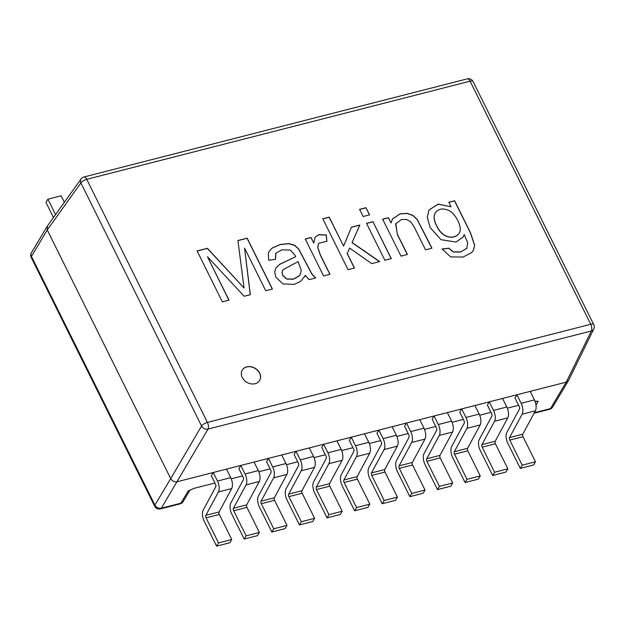 <?xml version="1.0" encoding="UTF-8"?>
<svg xmlns="http://www.w3.org/2000/svg" width="625" height="625" viewBox="0 0 625 625"><rect width="100%" height="100%" fill="white"/><g stroke="black" fill="none" stroke-linecap="round" stroke-linejoin="round"><path stroke-width="0.94" d="M214.906 483.008L193.852 488.398L188.219 490.938A5.062 4.078 -149.1 0 0 189.883 490.047M534.945 401.133L538.211 401.344A5.062 4.078 -149.1 0 1 535.039 401.117M376.945 433.336L381.188 441.883A1.898 0.883 -104.4 0 1 381.414 444.391L368.812 467.766A8.234 3.82 75.6 0 0 369.797 478.656L382.242 503.734L384.172 500.508L397.43 497.117L395.508 500.344L382.242 503.734L384.172 500.508L397.43 497.117L395.508 500.344L382.242 503.734L369.797 478.656A8.234 3.82 75.6 0 1 368.812 467.766L381.414 444.391A1.898 0.883 -104.4 0 0 381.188 441.883L376.945 433.336L378.875 430.109L213.227 472.516L211.297 475.742L215.539 484.281L211.297 475.742M240.836 465.445L245.07 473.992L258.336 470.594L254.094 462.055L258.336 470.594L245.07 473.992A8.234 3.82 -104.4 0 1 246.055 484.883L259.312 481.492A8.234 3.82 -104.4 0 0 258.336 470.594A8.234 3.82 -104.4 0 1 259.312 481.492L246.055 484.883L233.461 508.258L246.719 504.859L259.312 481.492L246.719 504.859L233.461 508.258A1.898 0.883 75.6 0 0 233.68 510.766L246.945 507.375A1.898 0.883 75.6 0 1 246.719 504.859A1.898 0.883 75.6 0 0 246.945 507.375L259.391 532.453L246.945 507.375L233.68 510.766L246.133 535.844L244.203 539.07L257.461 535.68L259.391 532.453L246.133 535.844L244.203 539.07L257.461 535.68L259.391 532.453L246.133 535.844L233.68 510.766A1.898 0.883 75.6 0 1 233.461 508.258L246.055 484.883A8.234 3.82 -104.4 0 0 245.07 473.992L240.836 465.445L238.906 468.672L243.148 477.219L238.906 468.672M268.438 458.383L272.68 466.922L285.945 463.531L281.703 454.984L285.945 463.531L272.68 466.922A8.234 3.82 -104.4 0 1 273.656 477.812L286.922 474.422A8.234 3.82 -104.4 0 0 285.945 463.531A8.234 3.82 -104.4 0 1 286.922 474.422L273.656 477.812L261.062 501.188L274.328 497.789L286.922 474.422L274.328 497.789L261.062 501.188A1.898 0.883 75.6 0 0 261.289 503.703L274.555 500.305A1.898 0.883 75.6 0 1 274.328 497.789A1.898 0.883 75.6 0 0 274.555 500.305L287 525.383L274.555 500.305L261.289 503.703L273.742 528.781L271.812 532.008L285.07 528.609L287 525.383L273.742 528.781L271.812 532.008L285.07 528.609L287 525.383L273.742 528.781L261.289 503.703A1.898 0.883 75.6 0 1 261.062 501.188L273.656 477.812A8.234 3.82 -104.4 0 0 272.68 466.922L268.438 458.383L266.516 461.609L270.75 470.148L266.516 461.609M296.047 451.312L300.289 459.859L313.547 456.461L309.312 447.922L313.547 456.461L300.289 459.859A8.234 3.82 -104.4 0 1 301.266 470.75L314.531 467.352A8.234 3.82 -104.4 0 0 313.547 456.461A8.234 3.82 -104.4 0 1 314.531 467.352L301.266 470.75L288.672 494.117L301.938 490.727L314.531 467.352L301.938 490.727L288.672 494.117A1.898 0.883 75.6 0 0 288.898 496.633L302.156 493.242A1.898 0.883 75.6 0 1 301.938 490.727A1.898 0.883 75.6 0 0 302.156 493.242L314.609 518.32L302.156 493.242L288.898 496.633L301.352 521.711L299.422 524.938L312.68 521.539L314.609 518.32L301.352 521.711L299.422 524.938L312.68 521.539L314.609 518.32L301.352 521.711L288.898 496.633A1.898 0.883 75.6 0 1 288.672 494.117L301.266 470.75A8.234 3.82 -104.4 0 0 300.289 459.859L296.047 451.312L294.117 454.539L298.359 463.086L294.117 454.539M323.656 444.25L327.898 452.789L341.156 449.398L336.914 440.852L341.156 449.398L327.898 452.789A8.234 3.82 -104.4 0 1 328.875 463.68L342.133 460.289A8.234 3.82 -104.4 0 0 341.156 449.398A8.234 3.82 -104.4 0 1 342.133 460.289L328.875 463.68L316.281 487.055L329.539 483.656L342.133 460.289L329.539 483.656L316.281 487.055A1.898 0.883 75.6 0 0 316.508 489.562L329.766 486.172A1.898 0.883 75.6 0 1 329.539 483.656A1.898 0.883 75.6 0 0 329.766 486.172L342.219 511.25L329.766 486.172L316.508 489.562L328.953 514.648L327.031 517.867L340.289 514.477L342.219 511.25L328.953 514.648L327.031 517.867L340.289 514.477L342.219 511.25L328.953 514.648L316.508 489.562A1.898 0.883 75.6 0 1 316.281 487.055L328.875 463.68A8.234 3.82 -104.4 0 0 327.898 452.789L323.656 444.25L321.727 447.469L325.969 456.016L321.727 447.469M351.266 437.18L355.508 445.727L368.766 442.328L364.523 433.789L368.766 442.328L355.508 445.727A8.234 3.82 -104.4 0 1 356.484 456.617L369.742 453.219A8.234 3.82 -104.4 0 0 368.766 442.328A8.234 3.82 -104.4 0 1 369.742 453.219L356.484 456.617L343.891 479.984L357.148 476.594L369.742 453.219L357.148 476.594L343.891 479.984A1.898 0.883 75.6 0 0 344.117 482.5L357.375 479.102A1.898 0.883 75.6 0 1 357.148 476.594A1.898 0.883 75.6 0 0 357.375 479.102L369.828 504.18L357.375 479.102L344.117 482.5L356.562 507.578L354.633 510.805L367.898 507.406L369.828 504.18L356.562 507.578L354.633 510.805L367.898 507.406L369.828 504.18L356.562 507.578L344.117 482.5A1.898 0.883 75.6 0 1 343.891 479.984L356.484 456.617A8.234 3.82 -104.4 0 0 355.508 445.727L351.266 437.18L349.336 440.406L353.578 448.945L349.336 440.406M404.555 426.273L408.797 434.812A1.898 0.883 -104.4 0 1 409.016 437.328L396.422 460.695A8.234 3.82 75.6 0 0 397.406 471.586L409.852 496.672L411.781 493.445L425.039 490.047L423.109 493.273L409.852 496.672L411.781 493.445L425.039 490.047L423.109 493.273L409.852 496.672L397.406 471.586A8.234 3.82 75.6 0 1 396.422 460.695L409.016 437.328A1.898 0.883 -104.4 0 0 408.797 434.812L404.555 426.273L406.477 423.047L378.875 430.109L383.117 438.656L378.875 430.109M432.156 419.203L436.398 427.75A1.898 0.883 -104.4 0 1 436.625 430.258L424.031 453.633A8.234 3.82 75.6 0 0 425.008 464.523L437.461 489.602L439.391 486.375L452.648 482.984L450.719 486.203L437.461 489.602L439.391 486.375L452.648 482.984L450.719 486.203L437.461 489.602L425.008 464.523A8.234 3.82 75.6 0 1 424.031 453.633L436.625 430.258A1.898 0.883 -104.4 0 0 436.398 427.75L432.156 419.203L434.086 415.977L406.477 423.047L410.719 431.586L406.477 423.047M459.766 412.133L464.008 420.68A1.898 0.883 -104.4 0 1 464.234 423.195L451.641 446.562A8.234 3.82 75.6 0 0 452.617 457.453L465.07 482.531L467 479.312L480.258 475.914L478.328 479.141L465.07 482.531L467 479.312L480.258 475.914L478.328 479.141L465.07 482.531L452.617 457.453A8.234 3.82 75.6 0 1 451.641 446.562L464.234 423.195A1.898 0.883 -104.4 0 0 464.008 420.68L459.766 412.133L461.695 408.914L434.086 415.977L438.328 424.523L434.086 415.977M514.984 398L519.227 406.547A1.898 0.883 -104.4 0 1 519.453 409.062L506.859 432.43A8.234 3.82 75.6 0 0 507.836 443.32L520.281 468.398L522.211 465.172L535.477 461.781L533.547 465.008L520.281 468.398L522.211 465.172L535.477 461.781L533.547 465.008L520.281 468.398L507.836 443.32A8.234 3.82 75.6 0 1 506.859 432.43L519.453 409.062A1.898 0.883 -104.4 0 0 519.227 406.547L514.984 398L516.914 394.773L461.695 408.914L465.938 417.453L461.695 408.914M487.375 405.07L491.617 413.609A1.898 0.883 -104.4 0 1 491.844 416.125L479.25 439.5A8.234 3.82 75.6 0 0 480.227 450.391L492.68 475.469L494.602 472.242L507.867 468.844L505.938 472.07L492.68 475.469L494.602 472.242L507.867 468.844L505.938 472.07L492.68 475.469L480.227 450.391A8.234 3.82 75.6 0 1 479.25 439.5L491.844 416.125A1.898 0.883 -104.4 0 0 491.617 413.609L487.375 405.07L489.305 401.844L493.547 410.391L489.305 401.844M213.227 472.516L217.469 481.062L230.727 477.664L226.484 469.117L230.727 477.664L217.469 481.062A8.234 3.82 -104.4 0 1 218.445 491.953L231.703 488.555A8.234 3.82 -104.4 0 0 230.727 477.664A8.234 3.82 -104.4 0 1 231.703 488.555L218.445 491.953L205.852 515.32L219.109 511.93L231.703 488.555L219.109 511.93L205.852 515.32A1.898 0.883 75.6 0 0 206.078 517.836L219.336 514.438A1.898 0.883 75.6 0 1 219.109 511.93A1.898 0.883 75.6 0 0 219.336 514.438L231.781 539.516L219.336 514.438L206.078 517.836L218.523 542.914L216.594 546.141L229.859 542.742L231.781 539.516L218.523 542.914L216.594 546.141L229.859 542.742L231.781 539.516L218.523 542.914L206.078 517.836A1.898 0.883 75.6 0 1 205.852 515.32L218.445 491.953A8.234 3.82 -104.4 0 0 217.469 481.062L213.227 472.516L177.141 481.75C174.391 482.148 172.242 481.117 170.703 478.656L47.25 229.969L80.898 182.922L201.562 426A5.062 3.922 30.4 0 0 208 429.102A5.062 2.352 -104.4 0 0 207.398 422.398L86.734 179.32A5.062 2.352 -104.4 0 0 83.93 176.992A5.062 5.062 0 0 0 81.07 178.953A5.062 4.055 35.6 0 0 80.898 182.922A5.062 1.875 -26.4 0 1 86.734 179.32L470.078 81.188A5.062 1.875 -26.4 0 1 473.07 81.516A5.062 5.062 0 0 0 467.281 78.859A5.062 2.352 75.6 0 1 470.078 81.188L590.742 324.273A5.062 2.352 75.6 0 1 591.344 330.977A5.062 4.086 26.1 0 0 593.75 329.078L568.523 380.508L566.266 382.141L516.914 394.773L521.156 403.32L516.914 394.773M298.109 261.602L283.641 269.352L282.648 270.484L282.102 272.039L282.672 275.258L286.695 278.922L293.25 279.117L299.156 275.844L300.172 274.492L301.266 270.422L298.109 261.602M436.594 225.469C442.641 239.148 454.961 239.445 459.055 233.234C463.023 228.719 456.398 214.492 449.453 210.828C443.313 207.867 438.641 208.492 435.422 212.719C433.477 216.094 433.867 220.344 436.594 225.469L436.516 225.594C442.562 239.281 454.883 239.57 458.977 233.359L459.016 233.297M448.82 202.25L454.625 200.766L470.469 232.68L474.703 245.344L473.266 250.57L471.797 252.5L463.141 257.047L450.672 256.922L442.156 248.977L448.852 248.18L453.141 251.82L460.633 251.922L466.766 248.406L467.664 242.68L464.188 234.555L463.07 237.062L455.969 242.047L441.016 239.688L430.172 227.609L427.281 217.352L428.953 210.008L438.211 204.078L451.07 206.789L448.82 202.25M372.945 221.672L391.273 258.602L384.844 260.25L366.516 223.32L372.945 221.672L391.203 258.734M347.227 253.422L354.477 268.023L348.047 269.672L322.781 218.781L329.211 217.133L343.578 246.07L351.484 227.164L359.875 225.016L352.094 242.516L379.672 261.57L371.703 263.617L349.617 248.078L347.148 253.547L354.398 268.156M315.68 277.953L309.039 279.656L305.375 275.359L300.68 281.375L294.156 284.422L282.992 283.914L275.836 277.195L274.672 271.914L275.797 268.133L279.867 264.211L295.633 256.695L294.844 255.031L290.336 250.07L281.906 249.828L275.969 253.102L275.477 259.414L268.68 260.242L268.367 253.18L269.219 251.164L272.211 247.992L280.242 244.484L288.727 243.578L294.578 245.211L298.672 248.93L311.922 273.953L315.68 277.953M207.477 256.773L229.008 300.141L222.367 301.844L197.102 250.953L207.445 248.305L244.07 288.039L237.922 240.5L247.148 238.141L272.414 289.031L265.742 290.742L244.563 248.086L250.328 294.688L244.172 296.258L207.477 256.773L228.93 300.273M326.891 241.25L318.531 243.328L317.836 247.391L320.391 254.984L329.977 274.297L323.578 275.93L305.25 239L311.047 237.516L313.82 243.109L315.094 237.219L318.75 234.625L326.281 234.953L326.891 241.25M366.016 207.711L369.562 214.859L363.133 216.508L359.586 209.359L366.016 207.711L369.484 214.992M425.531 249.836L414.359 227.336L410.781 221.797L406.594 219.477L401.477 219.484L395.625 223.883L397.398 234.273L407.422 254.469L400.992 256.117L382.664 219.188L388.461 217.703L391.07 222.953L392.484 218.977L400.188 213.781L407.102 213.352L413 215.391L417.297 219.523L431.961 248.188L425.531 249.836M259.648 373.047A10.133 8.156 -149.1 0 1 259.648 380.477A10.133 8.156 -149.1 0 1 246.773 382.273A10.133 8.156 -149.1 0 1 242.258 370.078A10.133 8.156 -149.1 0 1 250.953 366.711A10.133 8.156 -149.1 0 1 259.648 373.047M81.07 178.953L47.406 226.016L47.25 229.969L31.438 256.414L154.883 505.094A5.062 1.875 153.6 0 0 154.695 506.234A5.062 5.062 0 0 0 160.492 508.891A5.062 2.352 -104.4 0 0 161.328 508.195A5.062 4.078 -149.1 0 1 154.883 505.094L170.695 478.648M231.242 478.828L242.516 475.945M258.852 471.758L270.117 468.875M286.461 464.695L297.727 461.812M314.07 457.625L325.336 454.742M341.672 450.562L352.945 447.672M369.281 443.492L380.555 440.609M396.891 436.422L408.164 433.539M424.5 429.359L435.766 426.477M452.109 422.289L463.375 419.406M479.719 415.227L490.984 412.336M507.32 408.156L518.594 405.273M188.219 490.938L180.891 503.188A5.062 2.352 75.6 0 1 180.055 503.883A5.062 5.062 0 0 0 183.148 501.57A5.062 4.078 -149.1 0 1 180.891 503.188L161.328 508.195L208 429.102L591.344 330.977L566.266 382.141L550.445 408.586A5.062 2.352 75.6 0 1 549.609 409.281A5.062 5.062 0 0 0 552.703 406.977A5.062 4.078 -149.1 0 1 550.445 408.586L534.375 412.703M242.219 370.141A10.133 8.156 -149.1 0 1 250.922 366.852A10.133 8.156 -149.1 0 1 259.57 373.18A10.133 8.156 -149.1 0 1 259.609 380.539M435.383 212.789L435.344 212.852C433.398 216.227 433.789 220.477 436.516 225.594M448.742 202.383L454.547 200.891L470.391 232.812L474.625 245.477L473.227 250.641M464.188 234.555L463.031 237.125M428.914 210.078L438.18 204.195L451.07 206.789M442.078 249.109L448.773 248.312L453.062 251.945L460.562 252.055L466.937 248.148M395.852 223.484L397.32 234.406L407.297 254.5M392.445 219.039L400.109 213.914L407.023 213.477L412.922 215.523L417.219 219.648L431.836 248.219M382.586 219.313L388.383 217.828L391.07 222.953M366.438 223.445L372.867 221.805M359.508 209.492L365.938 207.844M349.617 248.078L347.148 253.547M351.406 227.297L359.797 225.148L352.016 242.641L379.594 261.703M322.703 218.906L329.133 217.266L343.578 246.07M318.492 243.398L317.766 247.516L320.312 255.109L329.852 274.328M315.055 237.281L318.68 234.758L326.203 235.086L326.812 241.383M305.172 239.133L310.969 237.648L313.82 243.109M282.609 270.555L282.023 272.172L282.594 275.383L286.617 279.047L293.172 279.242L299.078 275.977L300.141 274.555M269.18 251.227L272.133 248.125L280.164 244.617L288.648 243.703L294.5 245.336L298.602 249.062L311.844 274.078L315.5 278M275.789 253.383L275.375 259.43M305.375 275.359L304.539 276.875M275.758 268.203L279.789 264.336L295.633 256.695M244.563 248.086L250.25 294.812M237.852 240.633L247.078 238.266L272.336 289.156M197.023 251.078L207.375 248.43L244.07 288.039M47.898 199.188L61.156 195.789L64.383 202.289L61.156 195.789L47.898 199.188L55.562 214.625L47.898 199.188L45.969 202.414L47.898 199.188M53.477 217.531L45.969 202.414L53.477 217.531M522.211 465.172L509.766 440.094A1.898 0.883 75.6 0 1 509.539 437.586L522.133 414.211A8.234 3.82 -104.4 0 0 521.156 403.32L534.414 399.93L530.172 391.383L534.414 399.93A8.234 3.82 -104.4 0 1 535.391 410.82A8.234 3.82 -104.4 0 0 534.414 399.93L521.156 403.32A8.234 3.82 -104.4 0 1 522.133 414.211L535.391 410.82L522.797 434.188L535.391 410.82L522.133 414.211L509.539 437.586L522.797 434.188A1.898 0.883 75.6 0 0 523.023 436.703A1.898 0.883 75.6 0 1 522.797 434.188L509.539 437.586A1.898 0.883 75.6 0 0 509.766 440.094L523.023 436.703L535.477 461.781L523.023 436.703L509.766 440.094L522.211 465.172M507.867 468.844L495.414 443.766A1.898 0.883 75.6 0 1 495.188 441.258L507.781 417.883A8.234 3.82 -104.4 0 0 506.805 406.992L502.562 398.453L506.805 406.992A8.234 3.82 -104.4 0 1 507.781 417.883L495.188 441.258A1.898 0.883 75.6 0 0 495.414 443.766L507.867 468.844M494.602 472.242L482.156 447.164A1.898 0.883 75.6 0 1 481.93 444.648L494.523 421.281A8.234 3.82 -104.4 0 0 493.547 410.391L506.805 406.992L493.547 410.391A8.234 3.82 -104.4 0 1 494.523 421.281L507.781 417.883L494.523 421.281L481.93 444.648L495.188 441.258L481.93 444.648A1.898 0.883 75.6 0 0 482.156 447.164L495.414 443.766L482.156 447.164L494.602 472.242M467 479.312L454.547 454.227A1.898 0.883 75.6 0 1 454.32 451.719L466.914 428.344A8.234 3.82 -104.4 0 0 465.938 417.453L479.195 414.062L474.953 405.516L479.195 414.062A8.234 3.82 -104.4 0 1 480.18 424.953A8.234 3.82 -104.4 0 0 479.195 414.062L465.938 417.453A8.234 3.82 -104.4 0 1 466.914 428.344L480.18 424.953L467.578 448.32L480.18 424.953L466.914 428.344L454.32 451.719L467.578 448.32A1.898 0.883 75.6 0 0 467.805 450.836A1.898 0.883 75.6 0 1 467.578 448.32L454.32 451.719A1.898 0.883 75.6 0 0 454.547 454.227L467.805 450.836L480.258 475.914L467.805 450.836L454.547 454.227L467 479.312M439.391 486.375L426.938 461.297A1.898 0.883 75.6 0 1 426.711 458.781L439.305 435.414A8.234 3.82 -104.4 0 0 438.328 424.523L451.594 421.125L447.352 412.586L451.594 421.125A8.234 3.82 -104.4 0 1 452.57 432.016A8.234 3.82 -104.4 0 0 451.594 421.125L438.328 424.523A8.234 3.82 -104.4 0 1 439.305 435.414L452.57 432.016L439.977 455.391L452.57 432.016L439.305 435.414L426.711 458.781L439.977 455.391A1.898 0.883 75.6 0 0 440.203 457.906A1.898 0.883 75.6 0 1 439.977 455.391L426.711 458.781A1.898 0.883 75.6 0 0 426.938 461.297L440.203 457.906L452.648 482.984L440.203 457.906L426.938 461.297L439.391 486.375M411.781 493.445L399.328 468.367A1.898 0.883 75.6 0 1 399.102 465.852L411.703 442.477A8.234 3.82 -104.4 0 0 410.719 431.586L423.984 428.195L419.742 419.648L423.984 428.195A8.234 3.82 -104.4 0 1 424.961 439.086A8.234 3.82 -104.4 0 0 423.984 428.195L410.719 431.586A8.234 3.82 -104.4 0 1 411.703 442.477L424.961 439.086L412.367 462.453L424.961 439.086L411.703 442.477L399.102 465.852L412.367 462.453A1.898 0.883 75.6 0 0 412.594 464.969A1.898 0.883 75.6 0 1 412.367 462.453L399.102 465.852A1.898 0.883 75.6 0 0 399.328 468.367L412.594 464.969L425.039 490.047L412.594 464.969L399.328 468.367L411.781 493.445M384.172 500.508L371.727 475.43A1.898 0.883 75.6 0 1 371.5 472.922L384.094 449.547A8.234 3.82 -104.4 0 0 383.117 438.656L396.375 435.258L392.133 426.719L396.375 435.258A8.234 3.82 -104.4 0 1 397.352 446.156A8.234 3.82 -104.4 0 0 396.375 435.258L383.117 438.656A8.234 3.82 -104.4 0 1 384.094 449.547L397.352 446.156L384.758 469.523L397.352 446.156L384.094 449.547L371.5 472.922L384.758 469.523A1.898 0.883 75.6 0 0 384.984 472.039A1.898 0.883 75.6 0 1 384.758 469.523L371.5 472.922A1.898 0.883 75.6 0 0 371.727 475.43L384.984 472.039L397.43 497.117L384.984 472.039L371.727 475.43L384.172 500.508M354.633 510.805L342.188 485.727A8.234 3.82 75.6 0 1 341.211 474.836L353.805 451.461A1.898 0.883 -104.4 0 0 353.578 448.945A1.898 0.883 -104.4 0 1 353.805 451.461L341.211 474.836A8.234 3.82 75.6 0 0 342.188 485.727L354.633 510.805M327.031 517.867L314.578 492.789A8.234 3.82 75.6 0 1 313.602 481.898L326.195 458.531A1.898 0.883 -104.4 0 0 325.969 456.016A1.898 0.883 -104.4 0 1 326.195 458.531L313.602 481.898A8.234 3.82 75.6 0 0 314.578 492.789L327.031 517.867M299.422 524.938L286.969 499.859A8.234 3.82 75.6 0 1 285.992 488.969L298.586 465.594A1.898 0.883 -104.4 0 0 298.359 463.086A1.898 0.883 -104.4 0 1 298.586 465.594L285.992 488.969A8.234 3.82 75.6 0 0 286.969 499.859L299.422 524.938M271.812 532.008L259.359 506.922A8.234 3.82 75.6 0 1 258.383 496.031L270.977 472.664A1.898 0.883 -104.4 0 0 270.75 470.148A1.898 0.883 -104.4 0 1 270.977 472.664L258.383 496.031A8.234 3.82 75.6 0 0 259.359 506.922L271.812 532.008M244.203 539.07L231.758 513.992A8.234 3.82 75.6 0 1 230.773 503.102L243.367 479.727A1.898 0.883 -104.4 0 0 243.148 477.219A1.898 0.883 -104.4 0 1 243.367 479.727L230.773 503.102A8.234 3.82 75.6 0 0 231.758 513.992L244.203 539.07M216.594 546.141L204.148 521.062A8.234 3.82 75.6 0 1 203.172 510.172L215.766 486.797A1.898 0.883 -104.4 0 0 215.539 484.281A1.898 0.883 -104.4 0 1 215.766 486.797L203.172 510.172A8.234 3.82 75.6 0 0 204.148 521.062L216.594 546.141M473.07 81.516L593.742 324.602A5.062 1.875 153.6 0 0 590.742 324.273L207.398 422.398A5.062 1.875 153.6 0 0 201.562 426L170.703 478.656M31.25 257.555A5.062 1.875 -26.4 0 1 31.438 256.414A5.062 4.078 -149.1 0 1 31.438 252.703A5.062 5.062 0 0 0 31.25 257.555L154.695 506.234M538.211 401.344L535.984 405.07M593.75 329.078A5.062 5.062 0 0 0 593.742 324.602M83.93 176.992L467.281 78.859M47.266 226.242L31.438 252.703M534.078 413.258L549.609 409.281M183.148 501.57L190.109 489.938M160.492 508.891L180.055 503.883M568.523 380.508L552.703 406.977"/></g></svg>
